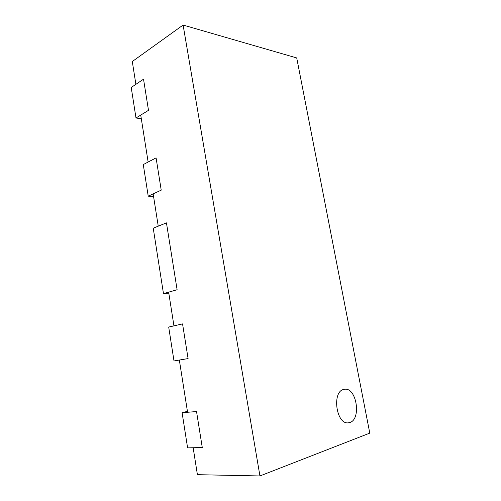 <?xml version="1.0" encoding="UTF-8"?>
<svg xmlns="http://www.w3.org/2000/svg" width="501" height="501" viewBox="0 0 501 501"><rect width="100%" height="100%" fill="white"/><g stroke="black" fill="none" stroke-linecap="round" stroke-linejoin="round"><path stroke-width="0.75" d="M349.886 422.512L348.164 422.857C336.158 424.378 331.831 391.788 343.573 389.471L344.694 389.258C356.487 387.317 361.584 419.061 349.886 422.512L348.164 422.857C336.158 424.378 331.831 391.788 343.573 389.471L344.694 389.258C356.487 387.317 361.584 419.061 349.886 422.512M259.938 475.95L197.407 474.685L193.161 447.737L202.272 447.531L196.536 411.546L187.574 412.279L179.339 360.05L188.088 358.572L182.558 323.903L173.953 325.857L168.643 292.152L177.11 289.735L166.445 222.864L158.247 226.176L153.156 193.881L161.222 190.142L156.08 157.878L143.28 164.572L148.221 196.167L161.222 190.142L156.08 157.878L148.133 162.03L140.737 115.086L148.496 110.333L143.53 79.183L131.218 87.462L135.996 117.992L148.496 110.333L143.53 79.183L135.89 84.318L132.295 61.523L183.103 25.05L259.938 475.95L369.782 433.121L296.724 57.941L183.103 25.05M153.55 196.405L148.221 196.167M141.32 118.781L135.996 117.992M182.558 323.903L168.699 327.053L173.997 360.952L188.088 358.572L182.558 323.903M166.445 222.864L153.237 228.199L163.47 293.63L177.11 289.735L166.445 222.864M168.799 293.166L163.47 293.63M182.101 412.724L187.599 447.869L202.272 447.531L196.536 411.546L182.101 412.724L187.424 411.346"/></g></svg>
